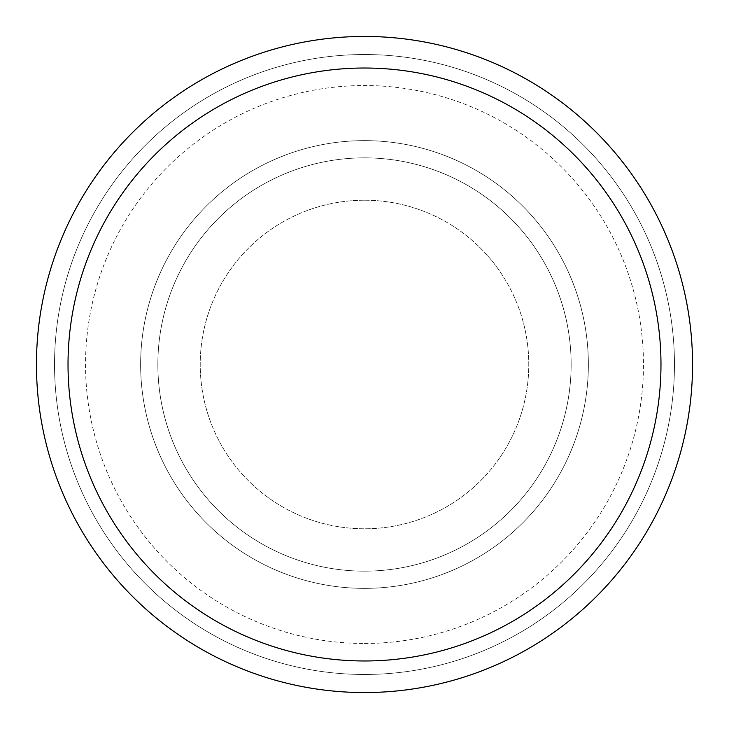 <?xml version="1.0" encoding="UTF-8"?>
<svg xmlns="http://www.w3.org/2000/svg" width="729" height="729" viewBox="0 0 729 729"><rect width="100%" height="100%" fill="white"/><g stroke="black" fill="none" stroke-linecap="round" stroke-linejoin="round"><path stroke-width="0.55" stroke-dasharray="3.65 2.73" d="M364.5 36.45A328.05 328.05 0 0 1 692.55 364.5A328.05 328.05 0 0 1 364.5 692.55A328.05 328.05 0 0 1 36.45 364.5A328.05 328.05 0 0 1 364.5 36.45M364.5 54.529A309.971 309.971 0 0 1 674.471 364.5A309.971 309.971 0 0 1 364.5 674.471A309.971 309.971 0 0 1 54.529 364.5A309.971 309.971 0 0 1 364.5 54.529A309.971 309.971 0 0 1 674.471 364.5A309.971 309.971 0 0 1 364.5 674.471A309.971 309.971 0 0 1 54.529 364.5A309.971 309.971 0 0 1 364.5 54.529A309.971 309.971 0 0 1 674.471 364.5A309.971 309.971 0 0 1 364.5 674.471A309.971 309.971 0 0 1 54.529 364.5A309.971 309.971 0 0 1 364.5 54.529M364.5 140.633A223.867 223.867 0 0 1 588.367 364.5A223.867 223.867 0 0 1 364.5 588.367A223.867 223.867 0 0 1 140.633 364.5A223.867 223.867 0 0 1 364.5 140.633A223.867 223.867 0 0 1 588.367 364.5A223.867 223.867 0 0 1 364.5 588.367A223.867 223.867 0 0 1 140.633 364.5A223.867 223.867 0 0 1 364.5 140.633M364.5 643.47A278.97 278.97 0 0 0 643.47 364.5A278.97 278.97 0 0 0 364.5 85.53A278.97 278.97 0 0 0 85.53 364.5A278.97 278.97 0 0 0 364.5 643.47M364.5 157.856A206.644 206.644 0 0 1 571.144 364.5A206.644 206.644 0 0 1 364.5 571.144A206.644 206.644 0 0 1 157.856 364.5A206.644 206.644 0 0 1 364.5 157.856A206.644 206.644 0 0 1 571.144 364.5A206.644 206.644 0 0 1 364.5 571.144A206.644 206.644 0 0 1 157.856 364.5A206.644 206.644 0 0 1 364.5 157.856M364.5 200.22A164.28 164.28 0 0 1 528.78 364.5A164.28 164.28 0 0 1 364.5 528.78A164.28 164.28 0 0 1 200.22 364.5A164.28 164.28 0 0 1 364.5 200.22A164.28 164.28 0 0 1 528.78 364.5A164.28 164.28 0 0 1 364.5 528.78A164.28 164.28 0 0 1 200.22 364.5A164.28 164.28 0 0 1 364.5 200.22"/><path stroke-width="1.09" d="M364.5 36.45A328.05 328.05 0 0 1 692.55 364.5A328.05 328.05 0 0 1 364.5 692.55A328.05 328.05 0 0 1 36.45 364.5A328.05 328.05 0 0 1 364.5 36.45M364.5 68.025A296.475 296.475 0 0 1 660.975 364.5A296.475 296.475 0 0 1 364.5 660.975A296.475 296.475 0 0 1 68.025 364.5A296.475 296.475 0 0 1 364.5 68.025"/></g></svg>
